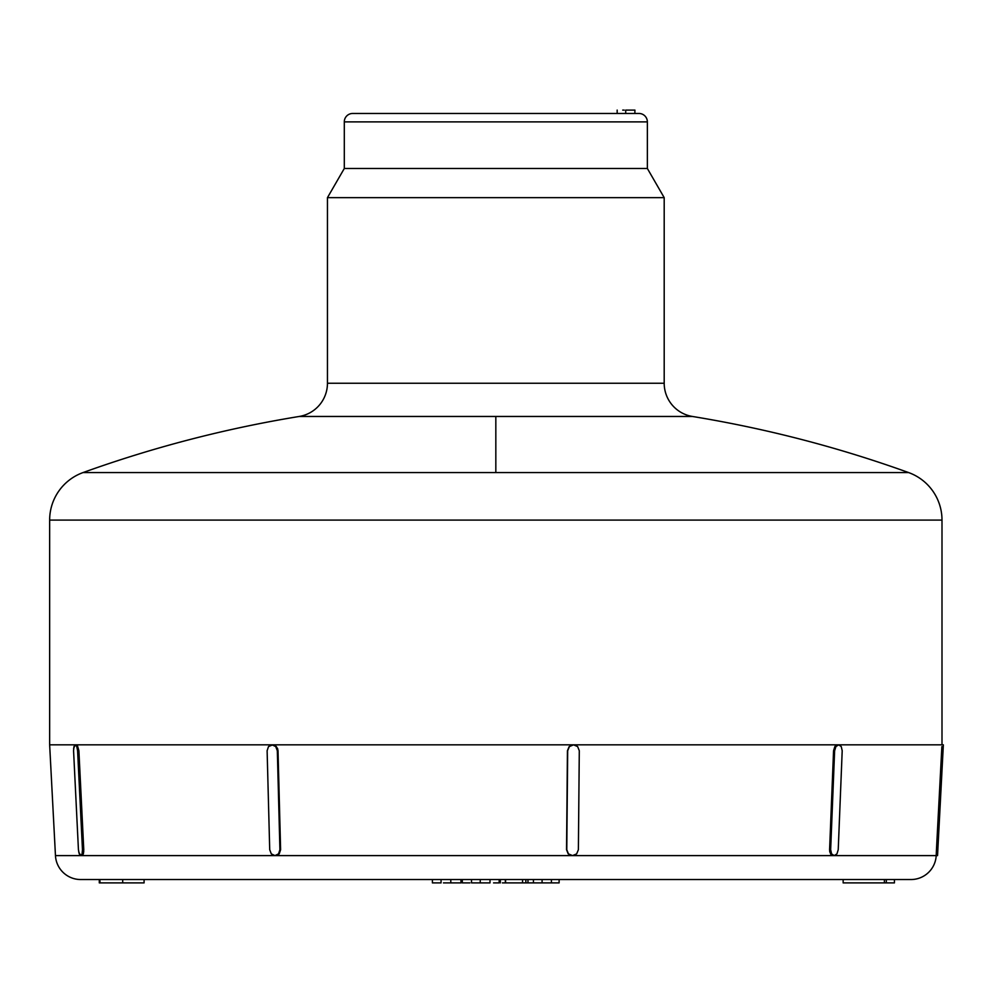 <?xml version="1.0" encoding="UTF-8"?>
<svg xmlns="http://www.w3.org/2000/svg" width="993" height="993" viewBox="0 0 993 993"><rect width="100%" height="100%" fill="white"/><g stroke="black" fill="none" stroke-linecap="round" stroke-linejoin="round"><path stroke-width="1.49" d="M638.933 113.463L352.714 113.463A8.416 8.416 0 0 0 344.298 121.878L647.362 121.878A8.416 8.416 0 0 0 638.933 113.463L352.714 113.463A8.416 8.416 0 0 0 344.298 121.878L344.298 168.487L647.362 168.487L647.362 121.878L344.298 121.878L344.298 168.487L327.454 197.644L664.193 197.644L647.362 168.487L344.298 168.487L327.454 197.644L327.454 383.236L664.193 383.236L664.193 197.644L327.454 197.644L327.454 383.236A33.675 33.675 0 0 1 299.216 416.464A33.675 33.675 0 0 0 327.454 383.236L664.193 383.236A33.675 33.675 0 0 0 692.431 416.464A33.675 33.675 0 0 1 664.193 383.236L664.193 197.644L647.362 168.487L647.362 121.878A8.416 8.416 0 0 0 638.933 113.463M837.223 744.874L834.852 746.575L833.561 750.733L834.629 750.733L835.907 746.575L838.651 744.837L841.257 746.575L842.201 750.733L838.229 849.71L836.95 853.881L834.207 855.606L831.737 855.159L830.545 853.881L829.589 849.71L833.561 750.733L834.852 746.575L837.62 744.837L272.74 744.837L276.402 746.575L278.015 750.733L280.609 849.71L279.219 853.881L275.644 855.606L833.164 855.606L55.459 855.606L49.65 744.837L49.65 520.084L49.65 744.837L941.997 744.837L941.997 520.084L49.65 520.084A50.506 50.506 0 0 1 83.04 472.569L495.83 472.569L495.83 416.464L299.216 416.464L495.83 416.464L495.83 472.569L83.04 472.569A50.506 50.506 0 0 0 49.65 520.084L941.997 520.084A50.506 50.506 0 0 0 908.607 472.569L495.83 472.569L908.607 472.569C838.266 447.247 766.211 428.542 692.431 416.464L495.83 416.464L692.431 416.464M274.44 745.184L272.07 744.837L268.495 746.575L267.117 750.733L269.711 849.71L267.117 750.733L268.495 746.575L272.74 744.837L49.65 744.837L55.459 855.606A25.259 25.259 0 0 0 80.681 879.537L910.978 879.537A25.259 25.259 0 0 0 936.2 855.606L834.939 855.606M73.569 750.733L78.435 849.71L73.569 750.733L73.954 746.575L75.294 744.837L77.355 745.296L78.894 750.733L83.722 851.969L82.009 855.606L55.459 855.606A25.259 25.259 0 0 0 80.681 879.537L82.68 879.537M88.65 879.537L910.978 879.537A25.259 25.259 0 0 0 936.2 855.606L941.774 748.486L941.649 750.733L943.04 750.733L937.851 849.71L936.461 849.71L941.649 750.733L943.04 750.733L943.35 744.837L943.263 746.575L943.35 744.837L843.069 744.837M566.544 849.71L567.437 750.733L569.175 746.575L573.309 744.837L569.175 746.575L567.437 750.733L566.78 849.71L567.437 750.733L569.423 746.575L573.532 744.837L577.628 746.575L579.291 750.733L578.385 849.71L576.648 853.881L572.527 855.606L568.443 853.881L566.78 849.71L567.686 750.733L569.423 746.575L573.532 744.837L577.628 746.575L579.291 750.733L578.385 849.71L576.648 853.881L572.527 855.606L568.207 853.881L566.544 849.71L568.207 853.881L572.527 855.606L568.443 853.881L566.544 849.71M73.606 748.486L75.294 744.837L76.796 746.575L75.294 744.837L76.796 746.575L77.591 750.733L82.469 849.71L83.772 849.71L83.375 853.881L82.009 855.606L83.375 853.881L83.772 849.71L78.894 750.733L77.591 750.733L82.469 849.71L82.084 853.881L80.743 855.606L275.644 855.606L279.219 853.881L280.609 849.71L278.015 750.733L277.32 750.733L279.914 849.71L280.609 849.71L279.914 849.71L278.524 853.881L274.962 855.606L271.312 853.881L269.711 849.71L271.312 853.881L274.962 855.606L278.524 853.881L279.914 849.71L277.32 750.733L278.015 750.733L277.568 748.474L274.999 745.445M76.796 746.575L77.591 750.733L78.894 750.733L77.355 745.296M830.545 853.881L834.207 855.606L831.588 853.881L830.657 849.71L829.589 849.71L830.545 853.881L829.589 849.71L833.561 750.733L834.629 750.733L835.907 746.575L838.651 744.837L841.257 746.575L842.201 750.733L838.229 849.71L836.95 853.881L834.207 855.606L831.588 853.881L830.657 849.71L834.629 750.733L830.657 849.71L829.589 849.71L829.788 851.969L831.737 855.159M833.164 855.606L937.541 855.606L943.35 744.837L941.997 744.837L941.997 520.084M941.662 750.559L941.885 746.575M144.059 882.901L100.492 882.901M143.762 882.901L138.772 882.901M137.233 882.901L122.698 882.901L122.698 879.537L122.698 882.901L99.821 882.901L99.834 879.537L100.045 882.901M99.3 882.901L99.3 879.537L99.3 882.901M533.44 882.901L527.978 882.901L533.44 882.901L533.44 879.537L533.44 882.901L542.079 882.901L533.44 882.901M556.241 882.901L551.425 882.901L559.109 882.901L559.121 879.537M558.463 882.901L557.421 882.901M551.425 882.901L542.079 882.901L551.425 882.901L551.425 879.537L551.425 882.901M527.978 879.537L527.978 882.901L527.978 879.537M542.079 879.537L542.079 882.901L542.079 879.537M505.35 879.537L505.35 882.901L505.574 879.537L505.574 882.901L522.554 882.901L522.554 879.537L522.554 882.901L525.843 882.901L505.35 882.901L505.35 879.537M493.558 882.901L499.156 882.901L499.156 879.537L499.156 882.901L496.525 882.901M490.008 882.901L471.526 882.901L471.526 879.537L471.526 882.901L490.008 882.901L490.008 879.537L490.008 882.901M480.24 879.537L480.24 882.901L480.24 879.537M443.474 882.901L450.797 882.901L450.797 879.537L450.797 882.901L460.963 882.901L460.963 879.537L461.087 882.901L445.907 882.901M441.053 882.901L432.402 882.901L432.402 879.537L432.402 882.901L441.053 882.901L441.053 879.537L441.053 882.901M462.515 882.901L469.912 882.901M468.125 882.901L463.036 882.901M462.304 879.537L462.304 882.901M527.978 882.901L525.843 882.901L527.978 882.901M505.226 882.901L503.699 882.901M502.396 882.901L505.35 882.901M525.843 879.537L525.843 882.901L525.843 879.537M624.2 110.099L622.71 110.099M634.601 110.099L625.714 110.099L625.714 113.463L625.714 110.099L633.931 110.099M617.162 110.099L617.162 113.463L617.162 110.099M634.862 113.463L634.924 110.099M937.541 855.606L936.2 855.606L936.461 849.71L937.851 849.71L937.64 853.881M83.772 849.71L82.469 849.71L82.084 853.881L80.743 855.606L79.229 853.881L78.435 849.71M272.07 744.837L275.719 746.575L277.32 750.733L275.719 746.575L272.07 744.837M833.561 750.733L834.852 746.575L833.561 750.733M76.56 744.837L75.294 744.837M82.009 855.606L80.743 855.606L78.708 851.969M837.62 744.837L836.429 745.135M835.771 745.557L834.852 746.575M884.391 882.901L843.144 882.901L884.391 882.901L884.391 879.537L884.391 882.901L894.42 882.901L894.42 879.537L894.42 882.901L883.944 882.901M843.144 882.901L843.144 879.537L843.144 882.901M83.04 472.569C153.381 447.247 225.448 428.542 299.216 416.464M144.084 879.537L144.084 882.901M99.821 879.537L99.821 882.901M499.156 879.537L499.156 882.901M461.087 879.537L461.087 882.901M500.335 879.537L500.335 882.901M886.315 882.901L886.315 879.537"/></g></svg>

